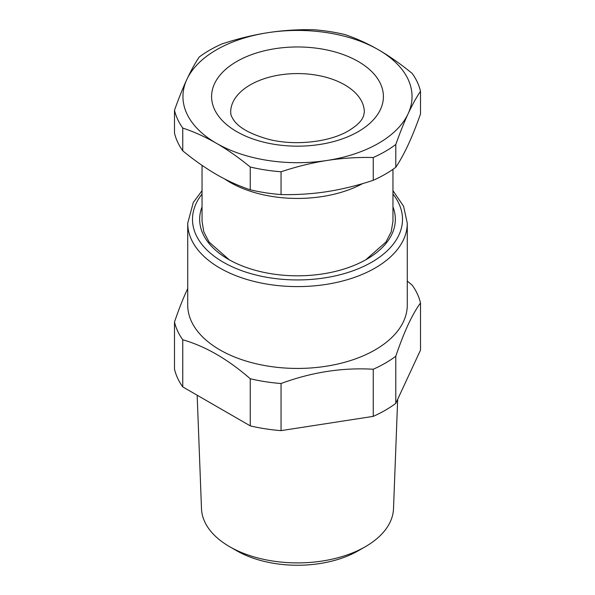<?xml version="1.0" encoding="UTF-8"?>
<svg xmlns="http://www.w3.org/2000/svg" width="595" height="595" viewBox="0 0 595 595"><rect width="100%" height="100%" fill="white"/><g stroke="black" fill="none" stroke-linecap="round" stroke-linejoin="round"><path stroke-width="0.89" d="M202.04 206.919A97.848 56.488 0 0 0 228.309 259.264A97.848 56.488 0 0 0 325.049 273.529A97.848 56.488 0 0 0 366.691 259.264A97.848 56.488 0 0 0 392.96 206.919M365.836 259.755L385.917 242.046L391.183 231.857L392.96 221.273L392.96 169.322M202.04 165.358L202.04 221.273L203.817 231.857L209.083 242.046L229.172 259.755M407.278 281.033L412.246 285.221A124.095 71.645 180 0 1 420.501 302.996C416.597 308.336 412.714 315.06 408.847 323.167C404.518 332.33 400.167 343.352 395.794 356.234A124.095 71.645 180 0 1 385.248 363.158A124.095 71.645 180 0 1 373.251 369.25C342.512 367.42 311.78 372.173 281.048 383.515A124.095 71.645 180 0 1 250.25 378.747C227.751 359.179 205.253 346.186 182.754 339.782A124.095 71.645 180 0 1 174.499 321.999L174.499 369.116A124.095 71.645 180 0 0 182.754 386.899L182.754 339.782M407.278 223.222L407.278 305.057A109.778 63.382 180 0 1 404.176 320.013A109.778 63.382 180 0 1 375.125 349.875A109.778 63.382 180 0 1 255.493 363.612A109.778 63.382 180 0 1 187.722 305.057L187.722 223.222A109.778 63.382 0 0 0 255.493 281.777A109.778 63.382 0 0 0 375.125 268.033A109.778 63.382 0 0 0 407.278 223.222L403.589 206.257L392.96 190.705M187.722 288.575L186.153 291.944C182.286 300.497 178.403 310.516 174.499 321.999M420.501 302.996L420.501 350.12L395.794 403.351A124.095 71.645 180 0 1 385.248 410.275A124.095 71.645 180 0 1 373.251 416.366L281.048 430.631A124.095 71.645 180 0 1 250.25 425.864L182.754 386.899M395.794 356.234L395.794 403.351M373.251 369.25L373.251 416.366M281.048 383.515L281.048 430.631M250.25 378.747L250.25 425.864M197.168 395.221L201.489 508.673A96.033 55.447 0 0 0 229.588 546.664A96.033 55.447 0 0 0 270.465 560.661A96.033 55.447 0 0 0 365.412 546.664A96.033 55.447 0 0 0 393.511 508.673L397.676 399.29M365.412 546.664L358.443 550.68A86.186 49.757 180 0 1 273.239 563.242A86.186 49.757 180 0 1 236.557 550.68L229.588 546.664M174.499 110.261L174.499 133.042A124.095 71.645 0 0 0 182.754 150.825C194.126 160.159 205.372 168.05 216.498 174.506C227.632 180.902 238.878 185.997 250.25 189.79A124.095 71.645 0 0 0 281.048 194.558C295.693 194.9 310.196 194.052 324.535 192.014L327.146 191.62C342.348 189.24 357.714 185.462 373.251 180.292A124.095 71.645 0 0 0 385.248 174.201A124.095 71.645 0 0 0 395.794 167.277C399.952 161.081 404.072 153.607 408.148 144.86C412.223 136.054 416.336 125.783 420.501 114.039L420.501 91.266C416.336 97.461 412.223 104.936 408.148 113.682C404.072 122.488 399.952 132.759 395.794 144.496A124.095 71.645 180 0 1 385.248 151.428A124.095 71.645 180 0 1 373.251 157.511C357.714 157.147 342.348 158.121 327.146 160.449A114.552 66.134 180 0 1 324.528 160.829A114.552 66.134 180 0 1 216.498 143.328C205.372 136.932 194.126 131.837 182.754 128.044A124.095 71.645 180 0 1 174.499 110.261C178.664 98.525 182.777 88.253 186.852 79.447C190.928 70.701 195.048 63.226 199.206 57.031A124.095 71.645 180 0 1 209.752 50.099A124.095 71.645 180 0 1 221.749 44.015C237.286 38.839 252.652 35.068 267.854 32.68A114.552 66.134 180 0 1 270.472 32.301A114.552 66.134 180 0 1 378.502 49.801C389.628 56.257 400.874 64.148 412.246 73.483A124.095 71.645 180 0 1 420.501 91.266M267.854 32.68L270.465 32.294C284.804 30.256 299.307 29.408 313.952 29.75A124.095 71.645 180 0 1 344.75 34.517C356.122 38.311 367.368 43.405 378.502 49.801A114.552 66.134 180 0 1 408.148 113.682A114.552 66.134 180 0 1 327.146 160.449L324.535 160.866C310.196 163.261 295.693 166.898 281.048 171.776A124.095 71.645 180 0 1 250.25 167.009C238.878 157.675 227.632 149.784 216.498 143.328A114.552 66.134 180 0 1 186.852 79.447A114.552 66.134 180 0 1 267.854 32.68M373.251 180.292L373.251 157.511M281.048 194.558L281.048 171.776M395.794 167.277L395.794 144.496M250.25 189.79L250.25 167.009M182.754 150.825L182.754 128.044M362.69 183.587A95.46 55.112 180 0 1 324.372 196.209A95.46 55.112 180 0 1 224.724 178.998M392.96 194.067A105.003 60.623 180 0 1 371.749 262.187A105.003 60.623 180 0 1 237.561 269.096A105.003 60.623 180 0 1 202.04 194.067M236.75 61.493A85.911 49.601 180 0 1 358.25 61.493A85.911 49.601 180 0 1 358.25 131.636A85.911 49.601 180 0 1 236.75 131.636A85.911 49.601 180 0 1 236.75 61.493M250.25 84.877A66.819 38.578 0 0 0 230.682 112.15C231.053 114.21 230.072 114.27 233.627 119.982C238.803 127.702 250.346 134.113 268.256 139.215C294.875 146.244 330.024 142.041 348.7 130.692C355.959 126.237 360.57 122.057 362.541 118.16L363.605 115.906L364.318 112.15A66.819 38.578 0 0 0 323.07 76.51A66.819 38.578 0 0 0 250.25 84.877M202.04 190.705L193.301 202.464L187.722 223.222"/></g></svg>
